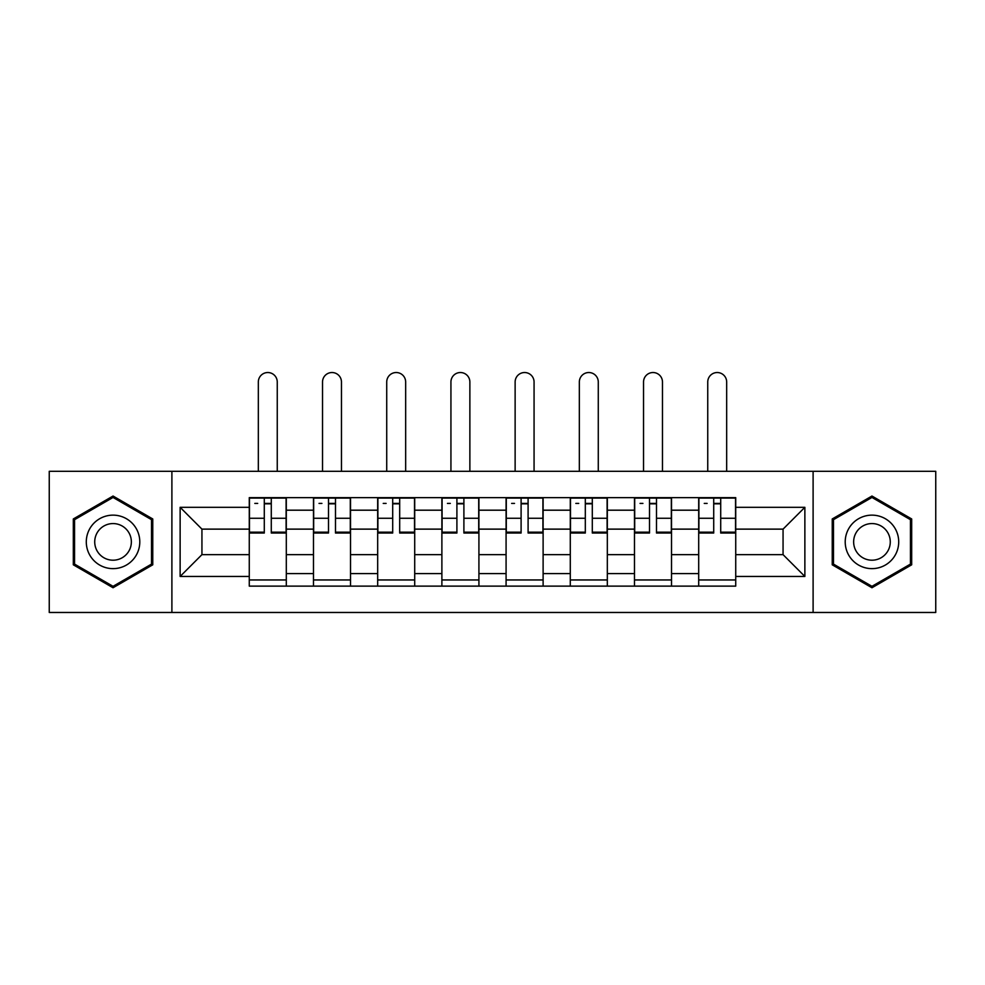 <?xml version="1.0" encoding="UTF-8"?>
<svg xmlns="http://www.w3.org/2000/svg" width="985" height="985" viewBox="0 0 985 985"><rect width="100%" height="100%" fill="white"/><g stroke="black" fill="none" stroke-linecap="round" stroke-linejoin="round"><path stroke-width="1.48" d="M813.105 612.473L935.75 612.473L935.75 471.31L49.25 471.31L49.25 612.473L813.105 612.473L813.105 471.31M313.476 586.124L313.476 510.193L286.303 510.193L286.303 586.124M286.303 510.193L286.303 497.647M313.476 510.193L313.476 497.647M350.512 497.647L350.512 586.124M377.674 586.124L377.674 497.647M414.71 497.647L414.71 586.124M441.883 586.124L441.883 497.647M478.919 497.647L478.919 586.124M506.081 586.124L506.081 497.647M543.117 497.647L543.117 586.124M570.29 586.124L570.29 497.647M607.326 497.647L607.326 586.124M634.488 586.124L634.488 497.647M671.524 497.647L671.524 586.124M698.697 586.124L698.697 497.647M698.697 554.641L671.524 554.641M634.488 554.641L607.326 554.641M570.29 554.641L543.117 554.641M506.081 554.641L478.919 554.641M441.883 554.641L414.71 554.641M377.674 554.641L350.512 554.641M313.476 554.641L286.303 554.641M698.697 529.13L671.524 529.13M634.488 529.13L607.326 529.13M570.29 529.13L543.117 529.13M506.081 529.13L478.919 529.13M441.883 529.13L414.71 529.13M377.674 529.13L350.512 529.13M313.476 529.13L286.303 529.13M201.937 554.641L249.267 554.641L249.267 529.13L201.937 529.13L201.937 554.641L180.132 576.459L180.132 507.312L249.267 507.312L249.267 529.13M735.733 529.13L735.733 554.641L783.063 554.641L783.063 529.13L735.733 529.13L735.733 497.647L249.267 497.647L249.267 507.312M735.733 507.312L804.868 507.312L804.868 576.459L735.733 576.459L735.733 554.641M249.267 554.641L249.267 586.124L735.733 586.124L735.733 576.459M249.267 576.459L180.132 576.459M171.895 612.473L171.895 471.31M152.761 518.96L113.041 496.034L73.321 518.96L73.321 564.811L113.041 587.75L152.761 564.811L152.761 518.96M911.679 518.96L871.959 496.034L832.239 518.96L832.239 564.811L871.959 587.75L911.679 564.811L911.679 518.96M286.303 579.956L249.267 579.956M264.288 503.815L271.281 503.815M350.512 579.956L313.476 579.956M328.498 503.815L335.491 503.815M414.71 579.956L377.674 579.956M392.695 503.815L399.688 503.815M478.919 579.956L441.883 579.956M456.905 503.815L463.898 503.815M543.117 579.956L506.081 579.956M521.102 503.815L528.095 503.815M607.326 579.956L570.29 579.956M585.312 503.815L592.305 503.815M671.524 579.956L634.488 579.956M649.509 503.815L656.503 503.815M735.733 579.956L698.697 579.956M713.719 503.815L720.712 503.815M180.132 507.312L201.937 529.13M783.063 554.641L804.868 576.459M783.063 529.13L804.868 507.312M277.253 471.31L277.253 381.995A9.468 9.468 88 0 0 267.785 372.527A9.468 9.468 88 0 0 258.329 381.995L258.329 471.31M271.281 532.171L286.106 532.171L286.106 533.033L271.281 533.033L271.281 498.053L286.106 498.053L277.868 498.053M286.106 532.171L286.106 498.053M264.288 503.409L271.281 503.409M254.82 503.409L257.701 503.409M264.288 498.053L249.476 498.053L249.476 533.033L264.288 533.033L264.288 498.053L271.281 498.053M341.463 471.31L341.463 381.995A9.468 9.468 88 0 0 331.994 372.527A9.468 9.468 88 0 0 322.526 381.995L322.526 471.31M335.491 532.171L350.303 532.171L350.303 533.033L335.491 533.033L335.491 498.053L350.303 498.053L342.078 498.053M350.303 532.171L350.303 498.053M328.498 503.409L335.491 503.409M319.029 503.409L321.91 503.409M328.498 498.053L313.673 498.053L313.673 533.033L328.498 533.033L328.498 498.053L335.491 498.053M405.66 471.31L405.66 381.995A9.468 9.468 88 0 0 396.192 372.527A9.468 9.468 88 0 0 386.723 381.995L386.723 471.31M399.688 532.171L414.513 532.171L414.513 533.033L399.688 533.033L399.688 498.053L414.513 498.053L406.276 498.053M414.513 532.171L414.513 498.053M392.695 503.409L399.688 503.409M383.227 503.409L386.108 503.409M392.695 498.053L377.883 498.053L377.883 533.033L392.695 533.033L392.695 498.053L399.688 498.053M89.869 555.257A26.755 26.755 0 0 0 126.412 565.058A26.755 26.755 0 0 0 136.213 528.514A26.755 26.755 0 0 0 99.67 518.726A26.755 26.755 0 0 0 89.869 555.257M97.183 551.046A18.309 18.309 0 0 0 122.202 557.744A18.309 18.309 0 0 0 128.9 532.725A18.309 18.309 0 0 0 103.881 526.027A18.309 18.309 0 0 0 97.183 551.046M113.041 497.45L151.518 519.674L151.518 564.11L113.041 586.321L74.564 564.11L74.564 519.674L113.041 497.45M848.787 555.257A26.755 26.755 0 0 0 885.33 565.058A26.755 26.755 0 0 0 895.131 528.514A26.755 26.755 0 0 0 858.588 518.726A26.755 26.755 0 0 0 848.787 555.257M856.1 551.046A18.309 18.309 0 0 0 881.119 557.744A18.309 18.309 0 0 0 887.817 532.725A18.309 18.309 0 0 0 862.798 526.027A18.309 18.309 0 0 0 856.1 551.046M871.959 497.45L910.436 519.674L910.436 564.11L871.959 586.321L833.482 564.11L833.482 519.674L871.959 497.45M469.87 471.31L469.87 381.995A9.468 9.468 88 0 0 460.401 372.527A9.468 9.468 88 0 0 450.933 381.995L450.933 471.31M463.898 532.171L478.71 532.171L478.71 533.033L463.898 533.033L463.898 498.053L478.71 498.053L470.485 498.053M478.71 532.171L478.71 498.053M456.905 503.409L463.898 503.409M447.436 503.409L450.317 503.409M456.905 498.053L442.08 498.053L442.08 533.033L456.905 533.033L456.905 498.053L463.898 498.053M534.067 471.31L534.067 381.995A9.468 9.468 88 0 0 524.599 372.527A9.468 9.468 88 0 0 515.13 381.995L515.13 471.31M528.095 532.171L542.92 532.171L542.92 533.033L528.095 533.033L528.095 498.053L542.92 498.053L534.683 498.053M542.92 532.171L542.92 498.053M521.102 503.409L528.095 503.409M511.634 503.409L514.515 503.409M521.102 498.053L506.29 498.053L506.29 533.033L521.102 533.033L521.102 498.053L528.095 498.053M598.277 471.31L598.277 381.995A9.468 9.468 88 0 0 588.808 372.527A9.468 9.468 88 0 0 579.34 381.995L579.34 471.31M592.305 532.171L607.117 532.171L607.117 533.033L592.305 533.033L592.305 498.053L607.117 498.053L598.892 498.053M607.117 532.171L607.117 498.053M585.312 503.409L592.305 503.409M575.843 503.409L578.724 503.409M585.312 498.053L570.487 498.053L570.487 533.033L585.312 533.033L585.312 498.053L592.305 498.053M662.474 471.31L662.474 381.995A9.468 9.468 88 0 0 653.006 372.527A9.468 9.468 88 0 0 643.537 381.995L643.537 471.31M656.503 532.171L671.327 532.171L671.327 533.033L656.503 533.033L656.503 498.053L671.327 498.053L663.09 498.053M671.327 532.171L671.327 498.053M649.509 503.409L656.503 503.409M640.041 503.409L642.922 503.409M649.509 498.053L634.697 498.053L634.697 533.033L649.509 533.033L649.509 498.053L656.503 498.053M726.671 471.31L726.671 381.995A9.468 9.468 88 0 0 717.215 372.527A9.468 9.468 88 0 0 707.747 381.995L707.747 471.31M720.712 532.171L735.524 532.171L735.524 533.033L720.712 533.033L720.712 498.053L735.524 498.053L727.299 498.053M735.524 532.171L735.524 498.053M713.719 503.409L720.712 503.409M704.25 503.409L707.132 503.409M713.719 498.053L698.894 498.053L698.894 533.033L713.719 533.033L713.719 498.053L720.712 498.053M634.488 510.193L607.326 510.193M570.29 510.193L543.117 510.193M506.081 510.193L478.919 510.193M441.883 510.193L414.71 510.193M377.674 510.193L350.512 510.193M698.697 510.193L671.524 510.193M634.488 573.578L607.326 573.578M570.29 573.578L543.117 573.578M506.081 573.578L478.919 573.578M441.883 573.578L414.71 573.578M377.674 573.578L350.512 573.578M313.476 573.578L286.303 573.578M698.697 573.578L671.524 573.578M271.281 518.27L286.106 518.27M249.476 532.171L264.288 532.171M249.476 518.27L264.288 518.27M335.491 518.27L350.303 518.27M313.673 532.171L328.498 532.171M313.673 518.27L328.498 518.27M399.688 518.27L414.513 518.27M377.883 532.171L392.695 532.171M377.883 518.27L392.695 518.27M463.898 518.27L478.71 518.27M442.08 532.171L456.905 532.171M442.08 518.27L456.905 518.27M528.095 518.27L542.92 518.27M506.29 532.171L521.102 532.171M506.29 518.27L521.102 518.27M592.305 518.27L607.117 518.27M570.487 532.171L585.312 532.171M570.487 518.27L585.312 518.27M656.503 518.27L671.327 518.27M634.697 532.171L649.509 532.171M634.697 518.27L649.509 518.27M720.712 518.27L735.524 518.27M698.894 532.171L713.719 532.171M698.894 518.27L713.719 518.27"/></g></svg>
